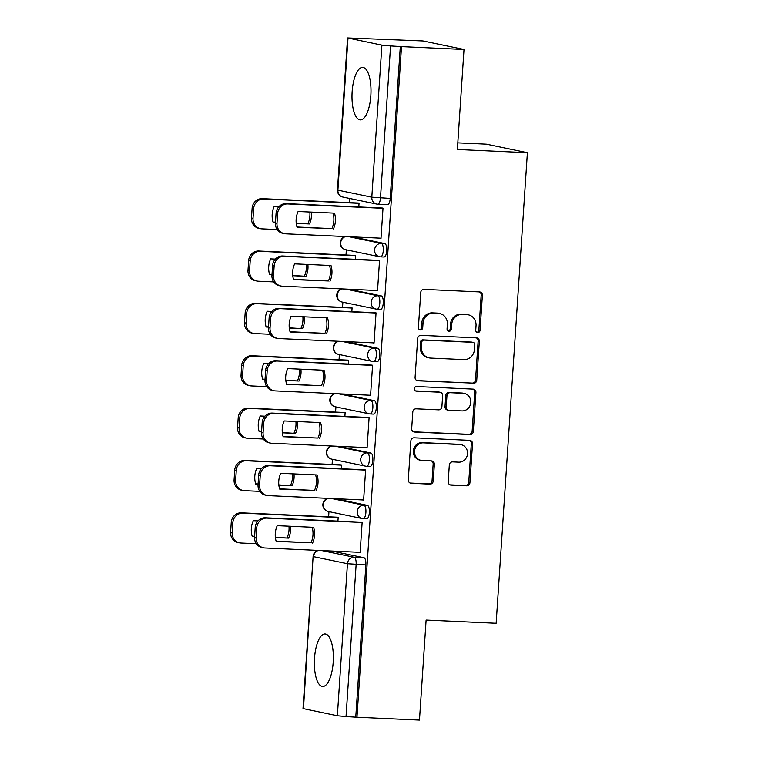 <?xml version="1.0" encoding="UTF-8"?>
<svg xmlns="http://www.w3.org/2000/svg" width="758" height="758" viewBox="0 0 758 758"><rect width="100%" height="100%" fill="white"/><g stroke="black" fill="none" stroke-linecap="round" stroke-linejoin="round"><path stroke-width="1.14" d="M477.748 332.572A2.312 2.16 101.7 0 0 480.051 330.365L482.382 295.355A3.307 3.079 101.7 0 0 479.52 291.925L424.025 289.385A3.307 3.079 101.7 0 0 420.728 292.541L418.407 327.551A2.312 2.16 101.7 0 0 420.406 329.948A2.312 2.16 101.7 0 0 422.718 327.74L423.021 323.211A10.584 9.854 101.7 0 1 433.585 313.12L438.209 313.329A10.584 9.854 101.7 0 1 439.659 313.518A10.584 9.854 101.7 0 1 447.372 324.329L447.068 328.858A2.312 2.16 101.7 0 0 449.077 331.255A2.312 2.16 101.7 0 0 451.389 329.048L451.683 324.519A10.584 9.854 101.7 0 1 462.257 314.428L466.881 314.646A10.584 9.854 101.7 0 1 468.33 314.826A10.584 9.854 101.7 0 1 476.043 325.637L475.74 330.166A2.312 2.16 101.7 0 0 477.748 332.572M476.848 332.307A2.312 2.16 101.7 0 0 478.857 330.109L481.178 295.108A3.307 3.079 101.7 0 0 479.35 291.915M419.506 329.692A2.312 2.16 101.7 0 0 421.524 327.494L421.818 322.965L423.021 323.211M448.177 331A2.312 2.16 101.7 0 0 450.186 328.801L450.489 324.272L451.683 324.519M333.207 662.16A26.274 9.437 -87.4 0 0 325.059 633.972A26.274 9.437 -87.4 0 0 314.513 658.285A26.274 9.437 -87.4 0 0 322.662 686.473A26.274 9.437 -87.4 0 0 333.207 662.16M370.842 95.593A26.274 9.437 -87.4 0 0 362.694 67.405A26.274 9.437 -87.4 0 0 352.148 91.718A26.274 9.437 -87.4 0 0 360.296 119.906A26.274 9.437 -87.4 0 0 370.842 95.593M448.205 481.662A3.307 3.079 101.7 0 0 451.067 485.101L466.634 485.812A3.307 3.079 101.7 0 0 469.941 482.656L472.518 443.781A3.307 3.079 101.7 0 0 469.657 440.341L414.171 437.811A3.307 3.079 101.7 0 0 410.864 440.966L408.287 479.842A3.307 3.079 101.7 0 0 411.149 483.272L429.957 484.135A3.307 3.079 101.7 0 0 433.254 480.979L434.362 464.341A3.307 3.079 101.7 0 0 431.501 460.902L422.168 460.476A8.85 8.243 101.7 0 1 420.965 460.324A8.85 8.243 101.7 0 1 414.579 450.64A8.85 8.243 101.7 0 1 423.343 442.852L459.869 444.52A8.85 8.243 101.7 0 1 461.082 444.671A8.85 8.243 101.7 0 1 467.468 454.364A8.85 8.243 101.7 0 1 458.704 462.153L452.611 461.868A3.307 3.079 101.7 0 0 449.314 465.024L448.205 481.662M347.998 38.108L337.897 190.154L371.808 197.194L381.899 45.148L347.552 37.947L422.917 40.951L464.01 49.478L457.368 149.506L527.397 152.699L496.149 623.275L426.11 620.082L419.468 720.1L356.971 717.248L401.513 46.626L390.578 45.935L380.478 197.98A6.737 2.416 92.6 0 1 377.778 204.215A6.737 2.416 92.6 0 1 377.636 204.196A6.737 6.282 101.7 0 1 376.717 204.082A6.737 6.737 0 0 0 377.778 204.215L387.518 204.66A6.737 2.416 92.6 0 1 387.376 204.641M464.01 49.478L401.513 46.626M473.447 383.349A3.307 3.079 101.7 0 0 476.744 380.194L479.331 341.318A3.307 3.079 101.7 0 0 476.46 337.879L420.974 335.349A3.307 3.079 101.7 0 0 417.677 338.504L415.09 377.38A3.307 3.079 101.7 0 0 417.952 380.81L472.243 383.093A3.307 3.079 101.7 0 0 475.55 379.947L478.127 341.072A3.307 3.079 101.7 0 0 476.289 337.869M475.929 392.549L473.343 431.425A3.307 3.079 101.7 0 1 470.045 434.58L414.55 432.041A3.307 3.079 101.7 0 1 411.689 428.611L412.797 411.973A3.307 3.079 101.7 0 1 416.095 408.818L438.598 409.841A3.307 3.079 101.7 0 0 441.905 406.686L442.634 395.657A3.307 3.079 101.7 0 0 439.773 392.218L416.341 391.147A2.312 2.16 101.7 0 1 414.351 388.57A2.312 2.16 101.7 0 1 416.644 386.533L473.058 389.11A3.307 3.079 101.7 0 1 475.929 392.549L474.726 392.293L472.149 431.169L473.343 431.425M331.663 551.047L363.925 557.736L354.185 557.291A6.737 2.416 92.6 0 1 356.137 564.502L346.036 716.556L337.357 715.77L303.011 708.569L313.111 556.524L303.456 708.73M349.77 198.482L349.485 202.642M346.349 249.846L346.008 255.01M342.872 302.205L342.531 307.369M339.394 354.564L339.053 359.728M335.917 406.923L335.576 412.087M332.44 459.282L332.099 464.446M328.963 511.65L328.621 516.804M457.813 142.864L486.304 144.172L527.397 152.699M356.971 717.248L346.036 716.556M381.899 45.148L390.578 45.935M379.843 238.126L381.009 238.363L383.008 208.156L381.198 207.976M376.366 290.485L377.531 290.731L379.531 260.515L377.721 260.335M355.322 259.312L355.568 255.541L353.759 255.361M372.889 342.843L374.054 343.09L376.053 312.883L374.244 312.694M351.845 311.671L352.091 307.909L350.281 307.72M369.411 395.212L370.567 395.449L372.576 365.242L370.766 365.053M348.367 364.029L348.614 360.268L346.804 360.078M365.934 447.571L367.09 447.807L369.099 417.601L367.289 417.412M344.89 416.388L345.136 412.627L343.327 412.437M362.457 499.929L363.613 500.166L365.621 469.96L363.812 469.78M341.413 468.757L341.659 464.986L339.849 464.806M358.979 552.288L360.135 552.535L362.144 522.319L360.334 522.139M337.935 521.116L338.182 517.344L336.372 517.164M335.14 498.679L367.403 505.378L363.944 505.226A6.737 2.416 92.6 0 1 365.906 512.237A6.737 2.416 92.6 0 1 363.196 518.661A6.737 2.416 92.6 0 1 363.054 518.652A6.737 6.282 -78.3 0 1 357.217 511.65A6.737 6.282 -78.3 0 1 363.944 505.226L331.682 498.527M338.618 446.32L370.88 453.019L367.422 452.858A6.737 2.416 92.6 0 1 369.383 459.879A6.737 2.416 92.6 0 1 366.673 466.303A6.737 2.416 92.6 0 1 366.531 466.284A6.737 6.282 -78.3 0 1 360.694 459.291A6.737 6.282 -78.3 0 1 367.422 452.858L335.159 446.168M342.095 393.961L374.357 400.66L370.899 400.499A6.737 2.416 92.6 0 1 372.86 407.52A6.737 2.416 92.6 0 1 370.15 413.944A6.737 2.416 92.6 0 1 370.008 413.925A6.737 6.282 -78.3 0 1 364.172 406.923A6.737 6.282 -78.3 0 1 370.899 400.499L338.636 393.8M345.572 341.602L377.835 348.301L374.376 348.14A6.737 2.416 92.6 0 1 376.338 355.161A6.737 2.416 92.6 0 1 373.628 361.585A6.737 2.416 92.6 0 1 373.486 361.566A6.737 6.282 -78.3 0 1 367.649 354.564A6.737 6.282 -78.3 0 1 374.376 348.14L342.114 341.441M349.05 289.243L381.312 295.933L377.854 295.781A6.737 2.416 92.6 0 1 379.815 302.793A6.737 2.416 92.6 0 1 377.105 309.226A6.737 2.416 92.6 0 1 376.963 309.207A6.737 6.282 -78.3 0 1 371.126 302.205A6.737 6.282 -78.3 0 1 377.854 295.781L345.591 289.082M352.527 236.875L384.789 243.574L381.331 243.422A6.737 2.416 92.6 0 1 383.292 250.434A6.737 2.416 92.6 0 1 380.582 256.858A6.737 2.416 92.6 0 1 380.44 256.848A6.737 6.282 -78.3 0 1 374.604 249.846A6.737 6.282 -78.3 0 1 381.331 243.422L349.078 236.723M358.799 206.953L359.046 203.182L357.236 203.002M366.512 518.804A6.737 2.416 -87.4 0 0 366.645 518.823A6.737 2.416 -87.4 0 0 369.364 512.399A6.737 2.416 -87.4 0 0 367.403 505.378M369.989 466.445A6.737 2.416 -87.4 0 0 370.122 466.464A6.737 2.416 -87.4 0 0 372.841 460.04A6.737 2.416 -87.4 0 0 370.88 453.019M373.467 414.086A6.737 2.416 -87.4 0 0 373.599 414.105A6.737 2.416 -87.4 0 0 376.319 407.671A6.737 2.416 -87.4 0 0 374.357 400.66M376.944 361.727A6.737 2.416 -87.4 0 0 377.077 361.737A6.737 2.416 -87.4 0 0 379.796 355.312A6.737 2.416 -87.4 0 0 377.835 348.301M380.421 309.359A6.737 2.416 -87.4 0 0 380.554 309.378A6.737 2.416 -87.4 0 0 383.273 302.954A6.737 2.416 -87.4 0 0 381.312 295.933M383.899 257A6.737 2.416 -87.4 0 0 384.041 257.019A6.737 2.416 -87.4 0 0 386.751 250.595A6.737 2.416 -87.4 0 0 384.789 243.574M355.777 717.002L365.877 564.947A6.737 2.416 -87.4 0 0 363.925 557.736M400.319 46.38L390.218 198.425A6.737 2.416 92.6 0 1 387.518 204.66M468.33 314.826L467.127 314.579A10.584 9.854 101.7 0 0 465.677 314.39L466.881 314.646M450.489 324.272A10.584 9.854 101.7 0 1 461.054 314.182L465.677 314.39M439.659 313.518L438.456 313.262A10.584 9.854 101.7 0 0 437.006 313.082L438.209 313.329M421.818 322.965A10.584 9.854 101.7 0 1 432.382 312.874L437.006 313.082M416.928 380.573L472.243 383.093M474.773 344.738A2.312 2.16 101.7 0 0 472.765 342.341L424.063 340.115A2.312 2.16 101.7 0 0 421.751 342.322L421.429 347.098A10.584 9.854 101.7 0 0 429.142 357.909A10.584 9.854 101.7 0 0 430.601 358.089L463.887 359.614A10.584 9.854 101.7 0 0 474.451 349.523L474.773 344.738M473.087 342.379L471.883 342.133A2.312 2.16 101.7 0 0 471.571 342.085L472.765 342.341M429.142 357.909L427.948 357.662A10.584 9.854 101.7 0 1 420.235 346.851L420.548 342.076A2.312 2.16 101.7 0 1 422.86 339.868L471.571 342.085M413.527 431.804L468.842 434.325A3.307 3.079 101.7 0 0 472.149 431.169M440.227 392.274L439.024 392.028A3.307 3.079 101.7 0 0 438.569 391.971L415.488 390.92M461.954 410.912A8.85 8.243 101.7 0 0 470.718 403.123A8.85 8.243 101.7 0 0 464.332 393.44A8.85 8.243 101.7 0 0 463.119 393.288L450.252 392.701A3.307 3.079 101.7 0 0 446.945 395.847L446.216 406.885A3.307 3.079 101.7 0 0 449.077 410.324L461.954 410.912M464.332 393.44L463.138 393.184A8.85 8.243 101.7 0 0 461.925 393.032L463.119 393.288M448.632 410.267L447.428 410.021A3.307 3.079 101.7 0 1 445.022 406.639L445.751 395.6A3.307 3.079 101.7 0 1 449.049 392.445L461.925 393.032M474.726 392.293A3.307 3.079 101.7 0 0 472.888 389.1M461.082 444.671L459.888 444.425A8.85 8.243 101.7 0 0 458.675 444.273L459.869 444.52M420.965 460.324L419.761 460.078A8.85 8.243 101.7 0 1 413.375 450.394A8.85 8.243 101.7 0 1 422.149 442.606L458.675 444.273M410.125 483.036L428.753 483.888A3.307 3.079 101.7 0 0 432.06 480.733L433.159 464.095A3.307 3.079 101.7 0 0 431.33 460.902M450.044 484.855L465.44 485.556A3.307 3.079 101.7 0 0 468.738 482.401L471.324 443.525A3.307 3.079 101.7 0 0 469.486 440.332M278.849 206.744L274.15 206.527A21.053 19.613 101.7 0 0 273.107 222.302L275.467 222.407M296.217 223.108L309.482 223.961A21.053 19.613 101.7 0 0 311.349 212.107M309.482 223.961L296.245 223.364M359.036 203.333L263.756 198.984A10.11 9.418 101.7 0 0 253.665 208.621L253.02 218.351A10.11 9.418 101.7 0 0 260.392 228.679A10.11 9.418 101.7 0 0 261.775 228.859L277.191 229.56M275.486 222.16L273.032 222.047M307.928 223.638A21.053 19.613 101.7 0 0 309.823 212.032M260.392 228.679L258.829 228.357A10.11 9.418 -78.3 0 1 251.466 218.029L252.111 208.298A10.11 9.418 -78.3 0 1 262.202 198.662L263.756 198.984M358.411 203.049L262.202 198.662M333.008 213.093A21.053 19.613 -78.3 0 1 331.89 228.613L296.994 227.021M382.998 208.308L287.718 203.959A10.11 9.418 101.7 0 0 277.636 213.595L276.983 223.326A10.11 9.418 101.7 0 0 284.354 233.654L282.791 233.331A10.11 9.418 -78.3 0 1 275.429 223.004L276.073 213.273A10.11 9.418 -78.3 0 1 286.164 203.637L382.373 208.024M333.444 228.935A21.053 19.613 -78.3 0 0 334.496 213.159L298.112 211.501A21.053 19.613 -78.3 0 0 297.07 227.277L331.89 228.613M284.354 233.654A10.11 9.418 101.7 0 0 285.738 233.834L381.018 238.183M275.372 259.103L270.672 258.885A21.053 19.613 101.7 0 0 269.63 274.661L271.989 274.775M292.74 275.467L306.005 276.329A21.053 19.613 101.7 0 0 307.871 264.466M306.005 276.329L292.768 275.723M355.559 255.692L260.278 251.343A10.11 9.418 101.7 0 0 250.187 260.979L249.543 270.72A10.11 9.418 101.7 0 0 256.915 281.038A10.11 9.418 101.7 0 0 258.298 281.218L273.714 281.919M272.008 274.519L269.554 274.405M304.451 275.997A21.053 19.613 101.7 0 0 306.346 264.4M256.915 281.038L255.351 280.716A10.11 9.418 -78.3 0 1 247.989 270.398L248.633 260.657A10.11 9.418 -78.3 0 1 258.724 251.021L260.278 251.343M354.934 255.408L258.724 251.021M271.895 311.462L267.195 311.244A21.053 19.613 101.7 0 0 266.153 327.02L268.512 327.134M289.262 327.826L302.527 328.688A21.053 19.613 101.7 0 0 304.394 316.825M302.527 328.688L289.291 328.081M352.082 308.051L256.801 303.702A10.11 9.418 101.7 0 0 246.71 313.348L246.066 323.079A10.11 9.418 101.7 0 0 253.437 333.406A10.11 9.418 101.7 0 0 254.821 333.577L270.236 334.278M268.531 326.878L266.077 326.764M300.964 328.366A21.053 19.613 101.7 0 0 302.868 316.759M253.437 333.406L251.874 333.084A10.11 9.418 -78.3 0 1 244.512 322.756L245.156 313.016A10.11 9.418 -78.3 0 1 255.247 303.38L256.801 303.702M351.456 307.776L255.247 303.38M329.531 265.452A21.053 19.613 -78.3 0 1 328.413 280.972L293.517 279.38M379.521 260.667L284.241 256.318A10.11 9.418 101.7 0 0 274.15 265.954L273.505 275.694A10.11 9.418 101.7 0 0 280.877 286.012L279.314 285.69A10.11 9.418 -78.3 0 1 271.951 275.372L272.596 265.632A10.11 9.418 -78.3 0 1 282.687 255.996L378.896 260.382M329.967 281.303A21.053 19.613 -78.3 0 0 331.019 265.527L294.635 263.86A21.053 19.613 -78.3 0 0 293.592 279.636L328.413 280.972M280.877 286.012A10.11 9.418 101.7 0 0 282.26 286.192L377.541 290.541M326.054 317.82A21.053 19.613 -78.3 0 1 324.936 333.34L290.039 331.739M376.044 313.026L280.763 308.677A10.11 9.418 101.7 0 0 270.672 318.322L270.028 328.053A10.11 9.418 101.7 0 0 277.4 338.381L275.836 338.049A10.11 9.418 -78.3 0 1 268.474 327.731L269.118 317.99A10.11 9.418 -78.3 0 1 279.209 308.354L375.418 312.751M326.49 333.662A21.053 19.613 -78.3 0 0 327.541 317.886L291.157 316.219A21.053 19.613 -78.3 0 0 290.115 331.995L324.936 333.34M277.4 338.381A10.11 9.418 101.7 0 0 278.783 338.551L374.064 342.9M268.417 363.821L263.718 363.613A21.053 19.613 101.7 0 0 262.675 379.388L265.035 379.493M285.785 380.184L299.05 381.047A21.053 19.613 101.7 0 0 300.917 369.184M299.05 381.047L285.813 380.44M348.604 360.42L253.324 356.061A10.11 9.418 101.7 0 0 243.233 365.707L242.588 375.437A10.11 9.418 101.7 0 0 249.96 385.765A10.11 9.418 101.7 0 0 251.343 385.936L266.759 386.637M265.054 379.237L262.6 379.133M297.487 380.724A21.053 19.613 101.7 0 0 299.382 369.118M249.96 385.765L248.397 385.443A10.11 9.418 -78.3 0 1 241.035 375.115L241.679 365.384A10.11 9.418 -78.3 0 1 251.77 355.739L253.324 356.061M347.979 360.135L251.77 355.739M264.94 416.189L260.24 415.971A21.053 19.613 101.7 0 0 259.198 431.747L261.557 431.852M282.308 432.553L295.573 433.405A21.053 19.613 101.7 0 0 297.439 421.552M295.573 433.405L282.336 432.799M345.127 412.778L249.846 408.429A10.11 9.418 101.7 0 0 239.755 418.065L239.111 427.796A10.11 9.418 101.7 0 0 246.483 438.124A10.11 9.418 101.7 0 0 247.866 438.295L263.272 439.005M261.576 431.605L259.113 431.491M294.009 433.083A21.053 19.613 101.7 0 0 295.904 421.476M246.483 438.124L244.919 437.802A10.11 9.418 -78.3 0 1 237.557 427.474L238.202 417.743A10.11 9.418 -78.3 0 1 248.292 408.107L249.846 408.429M344.502 412.494L248.292 408.107M261.463 468.548L256.763 468.33A21.053 19.613 101.7 0 0 255.721 484.106L258.08 484.21M278.83 484.912L292.095 485.764A21.053 19.613 101.7 0 0 293.962 473.911M292.095 485.764L278.859 485.167M341.65 465.137L246.369 460.788A10.11 9.418 101.7 0 0 236.278 470.424L235.634 480.155A10.11 9.418 101.7 0 0 243.005 490.483A10.11 9.418 101.7 0 0 244.389 490.663L259.795 491.364M258.099 483.964L255.636 483.85M290.532 485.442A21.053 19.613 101.7 0 0 292.427 473.835M243.005 490.483L241.442 490.161A10.11 9.418 -78.3 0 1 234.08 479.833L234.724 470.102A10.11 9.418 -78.3 0 1 244.815 460.466L246.369 460.788M341.024 464.853L244.815 460.466M322.576 370.179A21.053 19.613 -78.3 0 1 321.449 385.699L286.562 384.107M372.566 365.394L277.286 361.035A10.11 9.418 101.7 0 0 267.195 370.681L266.551 380.412A10.11 9.418 101.7 0 0 273.922 390.74L272.359 390.417A10.11 9.418 -78.3 0 1 264.997 380.09L265.641 370.359A10.11 9.418 -78.3 0 1 275.732 360.713L371.941 365.11M323.012 386.021A21.053 19.613 -78.3 0 0 324.054 370.245L287.68 368.587A21.053 19.613 -78.3 0 0 286.638 384.363L321.449 385.699M273.922 390.74A10.11 9.418 101.7 0 0 275.306 390.91L370.586 395.259M319.099 422.538A21.053 19.613 -78.3 0 1 317.972 438.058L283.085 436.466M369.089 417.753L273.809 413.404A10.11 9.418 101.7 0 0 263.718 423.04L263.073 432.771A10.11 9.418 101.7 0 0 270.445 443.098L268.882 442.776A10.11 9.418 -78.3 0 1 261.519 432.448L262.164 422.718A10.11 9.418 -78.3 0 1 272.255 413.082L368.464 417.469M319.535 438.38A21.053 19.613 -78.3 0 0 320.577 422.604L284.203 420.946A21.053 19.613 -78.3 0 0 283.16 436.722L317.972 438.058M270.445 443.098A10.11 9.418 101.7 0 0 271.828 443.269L367.109 447.618M315.622 474.896A21.053 19.613 -78.3 0 1 314.494 490.417L279.607 488.825M365.612 470.112L270.331 465.763A10.11 9.418 101.7 0 0 260.24 475.399L259.596 485.129A10.11 9.418 101.7 0 0 266.968 495.457L265.404 495.135A10.11 9.418 -78.3 0 1 258.042 484.807L258.686 475.077A10.11 9.418 -78.3 0 1 268.777 465.44L364.986 469.827M316.058 490.739A21.053 19.613 -78.3 0 0 317.1 474.963L280.725 473.305A21.053 19.613 -78.3 0 0 279.683 489.081L314.494 490.417M266.968 495.457A10.11 9.418 101.7 0 0 268.351 495.637L363.632 499.986M257.985 520.907L253.286 520.689A21.053 19.613 101.7 0 0 252.243 536.465L254.603 536.579M275.353 537.27L288.618 538.133A21.053 19.613 101.7 0 0 290.485 526.27M288.618 538.133L275.381 537.526M338.172 517.496L242.892 513.147A10.11 9.418 101.7 0 0 232.801 522.783L232.156 532.523A10.11 9.418 101.7 0 0 239.528 542.842A10.11 9.418 101.7 0 0 240.911 543.022L256.318 543.723M254.622 536.323L252.158 536.209M287.055 537.801A21.053 19.613 101.7 0 0 288.95 526.204M239.528 542.842L237.965 542.52A10.11 9.418 -78.3 0 1 230.603 532.201L231.247 522.461A10.11 9.418 -78.3 0 1 241.338 512.825L242.892 513.147M337.547 517.212L241.338 512.825M312.144 527.255A21.053 19.613 -78.3 0 1 311.017 542.775L276.12 541.184M362.135 522.47L266.854 518.121A10.11 9.418 101.7 0 0 256.763 527.758L256.119 537.498A10.11 9.418 101.7 0 0 263.49 547.816L261.927 547.494A10.11 9.418 -78.3 0 1 254.565 537.176L255.209 527.435A10.11 9.418 -78.3 0 1 265.3 517.799L361.509 522.186M312.58 543.098A21.053 19.613 -78.3 0 0 313.623 527.331L277.248 525.664A21.053 19.613 -78.3 0 0 276.206 541.439L311.017 542.775M263.49 547.816A10.11 9.418 101.7 0 0 264.874 547.996L360.154 552.345M478.857 330.109L480.051 330.365M421.524 327.494L422.718 327.74M450.186 328.801L451.389 329.048M321.923 550.602L354.185 557.291A6.737 6.282 -78.3 0 0 347.458 563.725L313.556 556.685A6.737 6.282 -78.3 0 1 318.512 550.441M337.357 715.77L347.458 563.725L365.877 564.947M384.041 257.019L380.582 256.858A6.737 6.737 0 0 1 379.521 256.725L345.61 249.685A6.737 6.282 -78.3 0 1 340.702 242.806A6.737 6.282 101.7 0 1 345.657 236.562M380.554 309.378L377.105 309.226A6.737 6.737 0 0 1 376.044 309.084L342.133 302.054A6.737 6.282 -78.3 0 1 337.225 295.165A6.737 6.282 101.7 0 1 342.18 288.931M377.077 361.737L373.628 361.585A6.737 6.737 0 0 1 372.566 361.452L338.655 354.412A6.737 6.282 -78.3 0 1 333.747 347.524A6.737 6.282 101.7 0 1 338.703 341.289M373.599 414.105L370.15 413.944A6.737 6.737 0 0 1 369.089 413.811L335.178 406.771A6.737 6.282 -78.3 0 1 330.27 399.892A6.737 6.282 101.7 0 1 335.226 393.648M370.122 466.464L366.673 466.303A6.737 6.737 0 0 1 365.612 466.17L331.701 459.13A6.737 6.282 -78.3 0 1 326.793 452.251A6.737 6.282 101.7 0 1 331.748 446.007M366.645 518.823L363.196 518.661A6.737 6.737 0 0 1 362.135 518.529L328.223 511.489A6.737 6.282 -78.3 0 1 323.315 504.61A6.737 6.282 101.7 0 1 328.271 498.366M390.218 198.425L371.808 197.194A6.737 6.282 101.7 0 0 376.717 204.082L342.805 197.042A6.737 6.282 101.7 0 1 337.897 190.154L337.452 190.002A6.737 6.737 0 0 0 342.805 197.042M461.054 314.182L462.257 314.428M432.382 312.874L433.585 313.12M481.178 295.108L482.382 295.355M417.061 380.63L417.952 380.81M478.127 341.072L479.331 341.318M475.55 379.947L476.744 380.194M422.86 339.868L424.063 340.115M420.548 342.076L421.751 342.322M420.235 346.851L421.429 347.098M468.842 434.325L470.045 434.58M413.66 431.861L414.55 432.041M438.569 391.971L439.773 392.218M415.716 391.014L416.341 391.147M449.049 392.445L450.252 392.701M445.751 395.6L446.945 395.847M445.022 406.639L446.216 406.885M422.149 442.606L423.343 442.852M433.159 464.095L434.362 464.341M432.06 480.733L433.254 480.979M428.753 483.888L429.957 484.135M410.258 483.092L411.149 483.272M471.324 443.525L472.518 443.781M468.738 482.401L469.941 482.656M465.44 485.556L466.634 485.812M450.176 484.912L451.067 485.101M251.466 218.029L253.02 218.351M252.111 208.298L253.665 208.621M287.718 203.959L286.164 203.637M277.636 213.595L276.073 213.273M276.983 223.326L275.429 223.004M247.989 270.398L249.543 270.72M248.633 260.657L250.187 260.979M244.512 322.756L246.066 323.079M245.156 313.016L246.71 313.348M284.241 256.318L282.687 255.996M274.15 265.954L272.596 265.632M273.505 275.694L271.951 275.372M280.763 308.677L279.209 308.354M270.672 318.322L269.118 317.99M270.028 328.053L268.474 327.731M241.035 375.115L242.588 375.437M241.679 365.384L243.233 365.707M237.557 427.474L239.111 427.796M238.202 417.743L239.755 418.065M234.08 479.833L235.634 480.155M234.724 470.102L236.278 470.424M277.286 361.035L275.732 360.713M267.195 370.681L265.641 370.359M266.551 380.412L264.997 380.09M273.809 413.404L272.255 413.082M263.718 423.04L262.164 422.718M263.073 432.771L261.519 432.448M270.331 465.763L268.777 465.44M260.24 475.399L258.686 475.077M259.596 485.129L258.042 484.807M230.603 532.201L232.156 532.523M231.247 522.461L232.801 522.783M266.854 518.121L265.3 517.799M256.763 527.758L255.209 527.435M256.119 537.498L254.565 537.176M345.364 236.553A6.737 6.737 0 0 0 345.61 249.685M341.886 288.912A6.737 6.737 0 0 0 342.133 302.054M338.409 341.271A6.737 6.737 0 0 0 338.655 354.412M334.932 393.629A6.737 6.737 0 0 0 335.178 406.771M331.454 445.998A6.737 6.737 0 0 0 331.701 459.13M327.977 498.357A6.737 6.737 0 0 0 328.223 511.489M318.218 550.431A6.737 6.737 0 0 0 313.111 556.524M347.552 37.947L337.452 190.002"/></g></svg>
